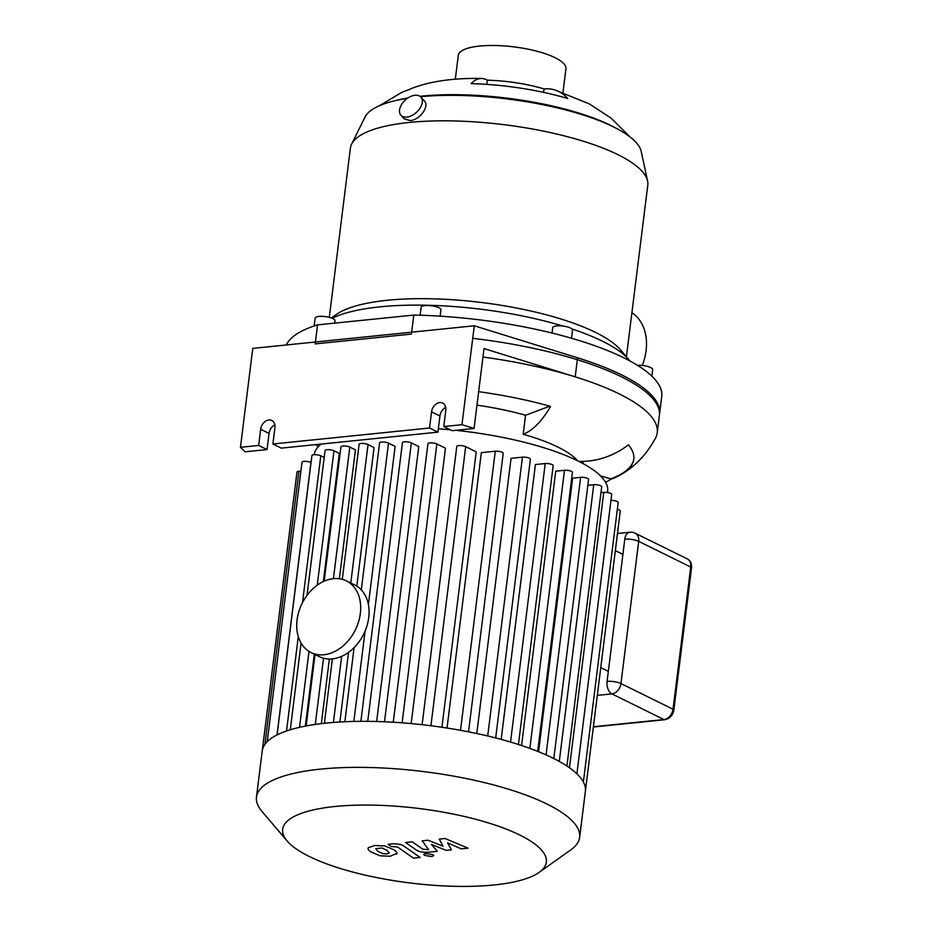 <?xml version="1.0" encoding="UTF-8"?>
<svg xmlns="http://www.w3.org/2000/svg" width="932" height="932" viewBox="0 0 932 932"><rect width="100%" height="100%" fill="white"/><g stroke="black" fill="none" stroke-linecap="round" stroke-linejoin="round"><path stroke-width="1.4" d="M334.67 323.136L334.984 320.608A9.996 2.819 -172.9 0 0 325.92 316.647A9.996 2.819 -172.9 0 0 315.237 317.859A9.996 2.819 -172.9 0 0 315.156 318.138L314.177 325.967M440.149 316.158L440.941 309.797A9.996 2.819 -172.9 0 0 435.605 306.57A9.996 2.819 -172.9 0 0 425.05 305.614A9.996 2.819 -172.9 0 0 421.113 307.327L420.134 315.226M571.526 338.246L572.539 330.091A9.996 2.819 -172.9 0 0 563.988 326.2A9.996 2.819 -172.9 0 0 552.723 327.621L552.035 333.05M651.876 376.19L652.691 369.596A9.996 2.819 -172.9 0 0 650.687 367.558A9.996 2.819 -172.9 0 0 637.523 365.356M317.544 324.884L413.785 315.063L411.42 334.087L315.167 343.908L317.544 324.884A189.813 53.567 -172.9 0 0 286.357 344.968M413.785 315.063A189.813 53.567 -172.9 0 1 661.732 396.531L659.367 415.555A189.813 53.567 -172.9 0 0 472.722 338.339M481.693 78.486A106.726 33.529 -88.5 0 1 487.343 80.187A68.234 19.257 7.1 0 1 544.055 88.924A106.726 52.553 106.7 0 1 554.61 89.891A106.726 52.553 106.7 0 1 567.786 98.547A116.418 32.853 -172.9 0 0 471.01 83.624A106.726 33.529 -88.5 0 1 481.693 78.486C453.406 77.892 432.227 81.364 416.22 86.769A106.726 87.864 71.8 0 0 407.948 90.066A116.418 32.853 -172.9 0 0 401.331 92.641L379.499 105.689M487.343 80.187L486.819 84.381M544.055 88.924L543.636 92.385M406.841 117.094A13.491 8.318 137.6 0 1 400.946 115.277A13.491 8.318 137.6 0 1 405.292 100.039A13.491 8.318 137.6 0 1 420.868 97.079A13.491 8.318 137.6 0 1 419.563 108.858A13.491 8.318 137.6 0 1 406.841 117.094M420.868 97.079L424.177 100.714C430.153 106.225 419.517 120.24 410.022 120.578L404.255 118.888L400.946 115.277M642.276 365.472A48.348 35.987 -63.8 0 0 631.896 312.721M626.421 356.746L647.787 185.223A149.854 42.289 -172.9 0 0 647.577 181.018L641.228 151.532A139.858 39.47 -172.9 0 0 561.46 108.893A139.858 39.47 -172.9 0 0 420.483 96.707M407.424 98.326A139.858 39.47 -172.9 0 0 364.995 117.117L351.609 144.145A149.854 42.289 -172.9 0 0 350.385 148.176L329.311 317.299M647.577 181.018A149.854 42.289 -172.9 0 0 504.305 124.725A149.854 42.289 -172.9 0 0 351.609 144.145M629.962 360.975A159.838 45.109 -172.9 0 0 628.984 359.764L620.584 349.896A149.854 42.289 -172.9 0 0 482.159 302.574A149.854 42.289 -172.9 0 0 336.347 314.492L331.489 317.94M628.984 359.764A159.838 45.109 -172.9 0 0 571.922 328.926M562.823 326.037A159.838 45.109 -172.9 0 0 332.223 318.22M616.168 128.267A135.862 38.352 -172.9 0 0 419.971 96.311M407.971 97.953A135.862 38.352 -172.9 0 0 395.005 100.726M562.975 92.583L565.945 68.793A54.242 15.308 -172.9 0 0 514.01 46.891A54.242 15.308 -172.9 0 0 458.288 55.384L455.317 79.173M478.64 391.685A169.834 47.928 7.1 0 1 550.579 406.399A73.931 33.715 105.8 0 1 523.178 434.265L525.555 415.253L549.81 406.189M523.178 434.265A119.879 33.832 7.1 0 1 530.098 436.316A119.879 33.832 7.1 0 1 577.677 460.816M476.963 405.164A119.879 33.832 7.1 0 1 525.555 415.253M319.932 445.088A73.931 67.954 140.5 0 1 318.476 444.331M482.962 357.026A189.813 53.567 7.1 0 1 575.195 376.843A189.813 53.567 7.1 0 1 657.235 432.669A189.813 53.567 7.1 0 1 655.604 437.912C647.402 453.197 636.521 465.033 622.96 473.421A169.834 47.928 7.1 0 1 610.705 479.351A73.931 62.397 -110.5 0 1 605.579 482.31M578.83 461.387A73.931 67.954 -39.5 0 0 628.436 444.785A169.834 47.928 7.1 0 1 633.783 459.255A169.834 47.928 7.1 0 1 622.96 473.421M610.705 479.351L610.775 478.827A169.834 47.928 -172.9 0 0 633.818 458.998M600.569 475.937L610.775 478.827M474.062 428.452L484.011 348.568L575.195 376.843L577.56 357.818L474.283 325.792L461.969 424.701L474.062 428.452L452.148 430.689L443.772 426.553L461.969 424.701M445.706 407.401A8.994 6.687 -63.8 0 0 439.927 415.975L437.912 432.145L429.536 428.009L431.551 411.839A8.994 6.687 116.2 0 1 442.642 403.055A8.994 6.687 116.2 0 1 445.787 410.395L443.772 426.553M474.283 325.792L252.77 348.393L240.456 447.302L258.653 445.449L260.669 429.279A8.994 6.687 116.2 0 1 271.76 420.483A8.994 6.687 116.2 0 1 274.905 427.823L272.89 443.993L429.536 428.009M272.89 443.993L281.266 448.129L437.912 432.145M274.824 424.841A8.994 6.687 -63.8 0 0 269.045 433.403L267.03 449.573L258.653 445.449M267.03 449.573L245.116 451.81L240.456 447.302M657.235 432.669L659.6 413.657A189.813 53.567 -172.9 0 0 577.56 357.818M607.489 492.55L607.652 491.211A147.85 41.73 -172.9 0 0 455.666 430.328M450.354 429.803A147.85 41.73 -172.9 0 0 438.32 428.813M321.202 444.051A147.85 41.73 -172.9 0 0 314.224 454.653L314.212 454.711M307.036 595.338L325.07 450.587A4.998 1.41 7.1 0 1 328.53 449.678A4.998 1.41 7.1 0 1 333.982 450.797L339.306 453.418L323.346 581.556M314.305 654.148L305.347 726.11M324.185 581.172L340.902 446.882A4.998 1.41 7.1 0 1 344.374 445.974A4.998 1.41 7.1 0 1 349.815 447.092L355.43 449.865L339.376 578.737M329.38 659.006L321.33 723.64M350.782 583.024L368.024 444.564L374.058 447.535L356.793 586.135M348.545 652.342L339.865 722.009M368.396 604.577L388.504 443.143L395.121 446.405L360.882 721.333M376.645 721.508L411.35 442.898L418.771 446.556L384.497 721.776M402.123 722.824L436.863 443.97L445.461 448.21L411.163 723.582M430.922 725.748L465.685 446.673L476.229 451.869L441.931 727.263M447.034 728.032L481.331 452.649L495.276 451.228A4.998 1.41 7.1 0 1 500.554 451.705A4.998 1.41 7.1 0 1 503.222 453.325L468.528 731.818M476.788 733.519L511.062 458.323L522.444 457.158A4.998 1.41 7.1 0 1 527.722 457.635A4.998 1.41 7.1 0 1 530.39 459.255L495.673 737.946M501.171 739.391L535.411 464.544L545.22 463.542A4.998 1.41 7.1 0 1 550.497 464.02A4.998 1.41 7.1 0 1 553.165 465.639L518.437 744.482M521.571 745.507L555.74 471.173L564.489 470.287A4.998 1.41 7.1 0 1 569.767 470.765A4.998 1.41 7.1 0 1 572.434 472.373L537.682 751.367M538.568 751.716L572.644 478.151L580.624 477.347A4.998 1.41 -172.9 0 1 585.902 477.813A4.998 1.41 -172.9 0 1 588.57 479.432L553.806 758.543M267.228 741.697L302.026 462.249A4.998 1.41 7.1 0 1 305.486 461.34A4.998 1.41 7.1 0 1 310.938 462.458L311.032 462.505M277.095 734.917L311.894 455.597A4.998 1.41 7.1 0 1 315.354 454.688A4.998 1.41 7.1 0 1 320.806 455.806L324.208 457.484M368.024 444.564A4.998 1.41 -172.9 0 0 362.571 443.434A4.998 1.41 -172.9 0 0 359.111 444.343L342.3 579.32M539.15 872.375L570.827 849.856A162.832 45.959 -172.9 0 0 579.646 837.332L585.378 791.303A162.832 45.959 -172.9 0 0 585.447 790.604A162.832 45.959 -172.9 0 0 583.292 781.843A162.832 45.959 -172.9 0 0 576.605 773.548A162.832 45.959 -172.9 0 0 566.283 765.615A162.832 45.959 -172.9 0 0 552.746 758.019A162.832 45.959 -172.9 0 0 536.098 750.738A162.832 45.959 -172.9 0 0 516.223 743.783A162.832 45.959 -172.9 0 0 492.725 737.2A162.832 45.959 -172.9 0 0 464.695 731.084A162.832 45.959 -172.9 0 0 426.996 725.271A162.832 45.959 -172.9 0 0 397.265 722.475A162.832 45.959 -172.9 0 0 370.948 721.38A162.832 45.959 -172.9 0 0 347.38 721.636A162.832 45.959 -172.9 0 0 326.247 723.092A162.832 45.959 -172.9 0 0 307.467 725.713A162.832 45.959 -172.9 0 0 291.134 729.523A162.832 45.959 -172.9 0 0 277.538 734.696A162.832 45.959 -172.9 0 0 267.356 741.557A162.832 45.959 -172.9 0 0 262.207 751.052L256.463 797.081A162.832 45.959 -172.9 0 0 261.95 811.388L287.126 840.99A132.868 37.501 -172.9 0 0 309.284 856.473A132.868 37.501 -172.9 0 0 435.116 885.4A132.868 37.501 -172.9 0 0 539.15 872.375A132.868 37.501 -172.9 0 0 419.144 808.522A132.868 37.501 -172.9 0 0 287.126 840.99M585.447 790.616L620.269 511.016A4.998 1.41 -172.9 0 0 617.333 509.338M576.896 773.828L611.695 494.484A4.998 1.41 -172.9 0 0 609.027 492.865A4.998 1.41 -172.9 0 0 603.75 492.387L600.965 492.678M583.374 781.995L618.172 502.534A4.998 1.41 -172.9 0 0 610.961 500.391M566.912 766.034L601.699 486.795A4.998 1.41 -172.9 0 0 599.031 485.188A4.998 1.41 -172.9 0 0 593.742 484.71L587.836 485.316M300.931 471.056L298.927 471.266A4.998 1.41 -172.9 0 0 296.959 472.128L262.3 750.365M465.685 446.673A4.998 1.41 -172.9 0 0 460.233 445.543A4.998 1.41 -172.9 0 0 456.773 446.451L422.114 724.7M436.863 443.97A4.998 1.41 -172.9 0 0 431.411 442.84A4.998 1.41 -172.9 0 0 427.951 443.748L393.257 722.23M411.35 442.898A4.998 1.41 -172.9 0 0 405.898 441.78A4.998 1.41 -172.9 0 0 402.438 442.688L367.732 721.345M388.504 443.143A4.998 1.41 -172.9 0 0 383.052 442.024A4.998 1.41 -172.9 0 0 379.592 442.933L361.29 589.863M579.646 837.332A162.832 45.959 -172.9 0 0 423.734 771.603A162.832 45.959 -172.9 0 0 256.463 797.081M439.205 839.091L443.05 846.233L428.044 840.221L422.219 840.815L428.569 849.658L422.779 849.168L412.235 841.829L405.583 842.505L416.383 850.019C418.759 851.778 422.779 852.5 428.475 852.209L437.283 851.3L431.469 844.462L446.23 850.392L451.438 849.856L447.593 842.819L461.165 848.866L468.039 848.155L445.03 838.497L439.205 839.091M389.238 853.106L387.141 850.415L381.945 848.015L375.747 848.656L377.868 851.359L383.04 853.747L386.827 853.887L389.39 852.78M396.601 854.108C397.521 852.99 396.589 851.522 393.805 849.739L384.928 845.965L374.839 845.51L368.385 847.654C367.464 848.772 368.396 850.24 371.204 852.046L380.046 855.797L390.193 856.24L396.95 853.339M368.385 847.654L368.035 848.423M420.134 857.452L403.917 846.128C401.564 844.369 397.545 843.635 391.836 843.914L388.05 844.31L391.219 846.524L397.486 846.967L413.47 858.127L420.134 857.452M425.633 853.514L423.629 854.388L424.654 855.436L431.749 856.531L433.753 855.646L432.728 854.609L425.633 853.514M311.032 652.54L319.408 656.676A39.959 29.742 -63.8 0 0 363.76 633.981A39.959 29.742 -63.8 0 0 354.754 584.981L346.378 580.857A39.959 29.742 -63.8 0 0 333.446 578.655A39.959 29.742 -63.8 0 0 298.834 611.613A39.959 29.742 -63.8 0 0 311.032 652.54A39.959 29.742 -63.8 0 0 355.383 629.846A39.959 29.742 -63.8 0 0 346.378 580.857M431.551 411.839L439.927 415.975M260.669 429.279L269.045 433.403M615.33 550.649L622.168 554.016M607.594 670.993L600.767 667.627M277.002 734.964L310.938 462.458M299.533 727.333L308.993 651.398M317.241 585.18L333.982 450.797M286.52 731.003L298.287 636.603M302.516 602.573L320.806 455.806M315.272 724.444L323.52 658.213M333.435 578.655L349.815 447.092M333.411 722.451L341.648 656.338M460.513 730.304L495.276 451.228M510.538 742.047L545.22 463.542M487.716 735.977L522.444 457.158M529.842 748.384L564.489 470.287M546.047 754.885L580.624 477.347M569.452 767.758L603.75 492.387M559.282 761.432L593.742 484.71M264.909 744.4L298.927 471.266M353.845 721.438L365.099 631.034M624.789 539.22A9.996 2.819 7.1 0 1 638.688 541.364A9.996 7.433 -63.8 0 0 635.193 533.209A9.996 9.996 0 0 0 629.764 532.23A9.996 6.046 84.2 0 0 624.789 539.22L607.082 681.42A9.996 6.046 84.2 0 0 611.881 693.886A9.996 7.433 -63.8 0 0 620.968 683.564L638.688 541.364L690.74 567.029A3.996 1.13 7.1 0 1 691.544 567.844C691.824 563.499 690.391 560.505 687.257 558.874A9.996 7.433 116.2 0 1 690.74 567.029L673.032 709.229A3.996 1.13 7.1 0 1 673.836 710.044L691.544 567.844M597.307 695.365L611.881 693.886L663.933 719.551A3.996 2.423 84.2 0 0 664.819 719.714C669.828 718.677 672.834 715.45 673.836 710.044M607.082 681.42A9.996 2.819 -172.9 0 1 620.968 683.564L673.032 709.229A9.996 7.433 116.2 0 1 663.933 719.551L593.404 726.739M629.985 136.888L611.008 118.073L589.14 103.801L554.61 89.891M582.919 463.507L583.187 461.387M315.633 444.622L318.278 446.684M301.094 643.08L290.295 729.779M315.039 654.52L306.15 725.958M324.371 723.29L332.386 658.866M344.863 721.741L354.102 647.589M593.369 727.007L664.819 719.714M687.257 558.874L635.193 533.209M617.473 533.488L629.764 532.23"/></g></svg>
